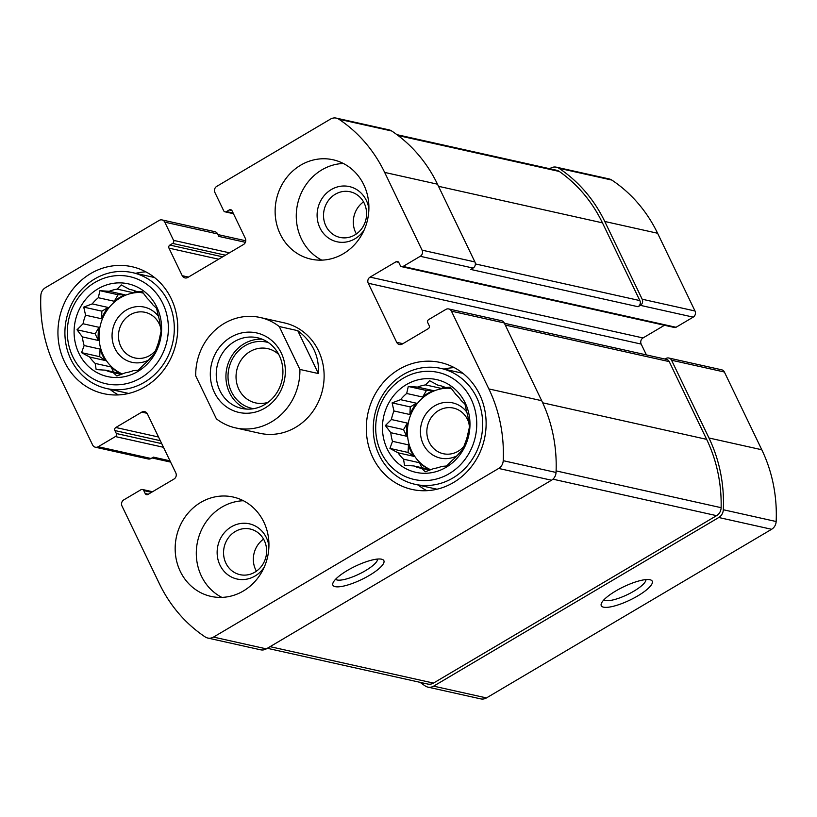 <?xml version="1.0" encoding="UTF-8"?>
<svg xmlns="http://www.w3.org/2000/svg" width="817" height="817" viewBox="0 0 817 817"><rect width="100%" height="100%" fill="white"/><g stroke="black" fill="none" stroke-linecap="round" stroke-linejoin="round"><path stroke-width="1.23" d="M356.375 233.938A23.376 21.436 102.6 0 1 363.524 201.881M335.266 194.252A23.376 21.436 102.6 0 1 350.136 191.77A23.376 21.436 102.6 0 1 364.239 203.249A23.376 21.436 102.6 0 1 361.951 228.351A23.376 21.436 102.6 0 1 339.964 237.41A23.376 21.436 102.6 0 1 323.665 218.149A23.376 21.436 102.6 0 1 335.266 194.252M256.405 571.185A23.376 21.436 102.6 0 1 263.554 539.128M235.296 531.499A23.376 21.436 102.6 0 1 250.176 529.018A23.376 21.436 102.6 0 1 266.015 556.51A23.376 21.436 102.6 0 1 240.004 574.657A23.376 21.436 102.6 0 1 223.695 555.407A23.376 21.436 102.6 0 1 235.296 531.499M420.071 682.338A144.211 132.252 -77.4 0 0 425.289 686.004A9.048 8.303 -77.4 0 0 427.873 687.107A9.048 8.303 -77.4 0 0 433.633 686.147L718.786 517.508A9.048 8.303 -77.4 0 0 723.321 509.747A144.211 132.252 -77.4 0 0 708.962 437.983L671.554 360.236A4.524 4.146 -77.4 0 0 665.947 358.5L664.997 359.051M427.873 687.107L480.702 698.882A9.048 8.303 -77.4 0 0 486.462 697.922L771.616 529.283A9.048 8.303 -77.4 0 0 776.15 521.522A144.211 132.252 -77.4 0 0 761.791 449.758L724.373 372.011A4.524 4.146 -77.4 0 0 721.646 369.795L668.817 358.02M637.76 595.899A28.278 7.353 154.3 0 0 650.434 579.856A28.278 7.353 154.3 0 0 623.565 586.82A28.278 7.353 154.3 0 0 601.353 603.477A28.278 7.353 154.3 0 0 611.463 606.704A28.278 7.353 154.3 0 0 637.76 595.899M646.4 354.905L641.192 344.09A4.524 4.146 -77.4 0 1 643.01 337.952L370.081 277.116L396.061 261.746A2.267 2.073 -77.4 0 1 398.87 262.614L400.289 265.576A2.267 2.073 -77.4 0 0 401.647 266.679L674.587 327.525A2.267 2.073 -77.4 0 0 676.027 327.28L693.194 317.129L640.365 305.354A4.524 4.146 -77.4 0 0 642.182 299.216L604.764 221.478A144.211 132.252 -77.4 0 0 558.991 168.292A9.048 8.303 -77.4 0 0 556.408 167.189A9.048 8.303 -77.4 0 0 550.648 168.139L549.678 168.71M693.194 317.129A4.524 4.146 -77.4 0 0 695.012 310.991L657.593 233.254A144.211 132.252 -77.4 0 0 611.81 180.067A9.048 8.303 -77.4 0 0 609.227 178.964L556.408 167.189M245.396 242.312L218.813 236.389L217.628 233.928A4.524 4.146 -77.4 0 0 214.902 231.701L162.072 219.926A4.524 4.146 -77.4 0 0 159.192 220.406L45.384 287.717A9.048 8.303 -77.4 0 0 40.85 295.478A144.211 132.252 -77.4 0 0 55.209 367.242L92.627 444.989A4.524 4.146 -77.4 0 0 98.234 446.725L115.401 436.574A2.267 2.073 -77.4 0 0 116.31 433.51L114.891 430.559A2.267 2.073 -77.4 0 1 115.8 427.495L141.78 412.125A4.524 4.146 -77.4 0 1 147.387 413.862L175.808 472.91A4.524 4.146 -77.4 0 1 173.99 479.048L148 494.408A2.267 2.073 -77.4 0 1 145.201 493.539L143.782 490.588A2.267 2.073 -77.4 0 0 140.973 489.72L123.806 499.871A4.524 4.146 -77.4 0 0 121.988 506.009L159.407 583.746A144.211 132.252 -77.4 0 0 205.19 636.933A9.048 8.303 -77.4 0 0 207.773 638.036A9.048 8.303 -77.4 0 0 213.523 637.086L498.676 468.447A9.048 8.303 -77.4 0 0 503.221 460.686A144.211 132.252 -77.4 0 0 488.862 388.923L451.444 311.175A4.524 4.146 -77.4 0 0 445.837 309.429L428.67 319.59A2.267 2.073 -77.4 0 0 427.761 322.654L429.18 325.605A2.267 2.073 -77.4 0 1 428.271 328.669L402.281 344.039A4.524 4.146 -77.4 0 1 396.674 342.292L368.263 283.244A4.524 4.146 -77.4 0 1 370.081 277.116M222.653 256.834L169.875 245.069L172.653 243.425A2.267 2.073 -77.4 0 0 173.561 240.361L164.799 222.153A4.524 4.146 -77.4 0 0 162.072 219.926M95.354 447.205L148.183 458.98A4.524 4.146 -77.4 0 0 151.053 458.5L98.234 446.725M169.997 460.839L153.382 457.132L151.053 458.5M207.773 638.036L260.592 649.811A9.048 8.303 -77.4 0 0 266.352 648.861L213.523 637.086M369.396 575.372A28.278 7.353 154.3 0 0 382.07 559.328A28.278 7.353 154.3 0 0 355.201 566.293A28.278 7.353 154.3 0 0 332.989 582.95A28.278 7.353 154.3 0 0 343.089 586.187A28.278 7.353 154.3 0 0 369.396 575.372M448.717 308.949L501.536 320.724A4.524 4.146 -77.4 0 1 504.263 322.95L541.681 400.698A144.211 132.252 -77.4 0 1 556.04 472.461A9.048 8.303 -77.4 0 1 551.506 480.222L266.352 648.861M643.01 337.952L664.466 325.268M401.647 266.679A2.267 2.073 -77.4 0 0 403.087 266.444L420.255 256.293A4.524 4.146 -77.4 0 0 422.072 250.155L384.654 172.407A144.211 132.252 -77.4 0 0 338.881 119.221A9.048 8.303 -77.4 0 0 336.298 118.118A9.048 8.303 -77.4 0 0 330.538 119.078L216.73 186.378A4.524 4.146 -77.4 0 0 214.912 192.516L223.674 210.725A2.267 2.073 -77.4 0 0 226.483 211.593L229.26 209.949A2.267 2.073 -77.4 0 1 232.069 210.817L245.325 238.37A4.524 4.146 -77.4 0 1 243.507 244.508L187.828 277.433A4.524 4.146 -77.4 0 1 182.222 275.686L168.966 248.133A2.267 2.073 -77.4 0 1 169.875 245.069M336.298 118.118L389.127 129.893A9.048 8.303 -77.4 0 1 391.711 130.996A144.211 132.252 -77.4 0 1 437.483 184.182L474.902 261.93A4.524 4.146 -77.4 0 1 473.084 268.068L470.766 269.436L638.046 306.722A4.524 4.146 -77.4 0 0 639.864 300.595L602.446 222.847A144.211 132.252 -77.4 0 0 559.318 171.468A9.048 8.303 -77.4 0 0 556.561 170.253L396.929 134.662M640.365 305.354L638.046 306.722M343.334 253.74A50.899 46.681 -77.4 0 0 363.779 184.754A50.899 46.681 -77.4 0 0 333.091 159.775A50.899 46.681 -77.4 0 0 276.452 199.297A50.899 46.681 -77.4 0 0 310.94 259.132A50.899 46.681 -77.4 0 0 343.334 253.74M243.364 590.987A50.899 46.681 -77.4 0 0 268.619 538.954A50.899 46.681 -77.4 0 0 233.121 497.022A50.899 46.681 -77.4 0 0 200.737 502.424A50.899 46.681 -77.4 0 0 175.481 554.457A50.899 46.681 -77.4 0 0 210.98 596.39A50.899 46.681 -77.4 0 0 243.364 590.987M90.616 273.603A65.033 59.641 102.6 0 1 131.997 266.72A65.033 59.641 102.6 0 1 176.064 343.171A65.033 59.641 102.6 0 1 103.698 393.671A65.033 59.641 102.6 0 1 58.344 340.107A65.033 59.641 102.6 0 1 90.616 273.603M398.982 369.376A65.033 59.641 102.6 0 1 440.363 362.482A65.033 59.641 102.6 0 1 484.43 438.943A65.033 59.641 102.6 0 1 412.064 489.444A65.033 59.641 102.6 0 1 366.71 435.87A65.033 59.641 102.6 0 1 398.982 369.376M279.261 326.534L299.9 369.437A56.557 51.859 102.6 0 1 271.499 421.889A56.557 51.859 102.6 0 1 235.521 427.883L259.724 433.276A56.557 51.859 -77.4 0 0 295.713 427.291A56.557 51.859 -77.4 0 0 323.777 369.468A56.557 51.859 -77.4 0 0 284.336 322.878L260.123 317.486A56.557 51.859 102.6 0 1 279.261 326.534L297.745 330.66L318.395 373.553C319.345 355.998 312.462 341.7 297.745 330.66M267.322 648.289L427.72 684.043A9.048 8.303 -77.4 0 0 433.48 683.083L716.58 515.66A9.048 8.303 -77.4 0 0 721.125 507.684A144.211 132.252 -77.4 0 0 706.644 439.352L669.225 361.614A4.524 4.146 -77.4 0 0 666.498 359.388L504.416 323.256M335.603 579.253A23.376 6.076 154.3 0 0 365.434 570.685A23.376 6.076 154.3 0 0 377.556 559.063M603.967 599.78A23.376 6.076 154.3 0 0 633.798 591.212A23.376 6.076 154.3 0 0 645.92 579.59M444.009 369.09A65.033 59.641 102.6 0 1 454.242 367.619M426.811 490.69A65.033 59.641 102.6 0 1 418.171 485.012M406.325 384.633A47.509 43.567 102.6 0 1 469.918 426.668A47.509 43.567 102.6 0 1 402.403 466.599A47.509 43.567 102.6 0 1 406.325 384.633M403.241 378.23A54.862 50.307 102.6 0 1 476.679 426.78A54.862 50.307 102.6 0 1 398.727 472.88A54.862 50.307 102.6 0 1 403.241 378.23M417.528 387.074L433.459 390.628L426.443 390.506L408.286 386.461L417.528 387.074A42.413 38.899 102.6 0 1 425.565 384.899L429.599 380.702L437.718 385.093A42.413 38.899 102.6 0 1 438.872 385.328A42.413 38.899 102.6 0 1 445.541 387.524L450.33 387.135L455.753 394.274A42.413 38.899 102.6 0 1 461.258 400.657L464.934 404.058L466.793 412.146A42.413 38.899 102.6 0 1 468.509 420.775L469.479 426.913L467.875 433.929A42.413 38.899 102.6 0 1 465.343 442.487L462.759 449.595L458.715 453.782A42.413 38.899 102.6 0 1 452.608 459.981L446.562 466.007L441.772 466.395A42.413 38.899 102.6 0 1 433.735 468.56L425.248 471.766L421.572 468.366A42.413 38.899 102.6 0 1 420.418 468.131A42.413 38.899 102.6 0 1 413.759 465.935L429.691 469.489A42.413 38.899 -77.4 0 1 419.478 462.739L421.889 467.753M408.286 386.461L406.682 393.477L422.624 397.031A42.413 38.899 -77.4 0 1 427.822 393.375A42.413 38.899 -77.4 0 1 433.459 390.628M400.575 399.676L416.517 403.23L410.257 406.927L392.099 402.883L400.575 399.676A42.413 38.899 102.6 0 1 406.682 393.477M392.099 402.883L393.957 410.971L409.889 414.525A42.413 38.899 -77.4 0 1 416.517 403.23M391.414 419.529L407.356 423.083L403.537 429.609L385.369 425.555L391.414 419.529A42.413 38.899 102.6 0 1 393.957 410.971M385.369 425.555L390.792 432.693L406.723 436.247A42.413 38.899 -77.4 0 1 407.356 423.083M392.507 441.313L408.439 444.867L408.081 452.465L389.923 448.41L392.507 441.313A42.413 38.899 102.6 0 1 390.792 432.693M389.923 448.41L398.032 452.812L413.974 456.366A42.413 38.899 -77.4 0 1 408.439 444.867M413.759 465.935L404.517 465.333L403.547 459.185A42.413 38.899 102.6 0 1 398.032 452.812M430.722 469.755A42.413 38.899 102.6 0 1 407.407 433.245A42.413 38.899 102.6 0 1 428.7 393.58A42.413 38.899 102.6 0 1 448.727 388.228M425.565 384.899L441.507 388.453A42.413 38.899 -77.4 0 1 447.849 388.034M437.718 385.093L440.026 385.604M445.541 387.524L451.73 388.902M421.572 468.366L429.64 470.163M403.547 459.185L419.478 462.739M456.979 455.815A28.278 25.93 102.6 0 1 422.94 443.498A28.278 25.93 102.6 0 1 434.624 405.875A28.278 25.93 102.6 0 1 466.773 412.034M464.087 446.184A23.376 21.436 102.6 0 1 443.284 453.721A23.376 21.436 102.6 0 1 426.985 434.47A23.376 21.436 102.6 0 1 438.586 410.563A23.376 21.436 102.6 0 1 453.455 408.081A23.376 21.436 102.6 0 1 469.019 423.451M403.108 374.686A59.386 54.453 102.6 0 1 440.894 368.396A59.386 54.453 102.6 0 1 481.131 438.208A59.386 54.453 102.6 0 1 415.056 484.318A59.386 54.453 102.6 0 1 373.645 435.41A59.386 54.453 102.6 0 1 403.108 374.686M135.642 273.317A65.033 59.641 102.6 0 1 145.875 271.847M118.445 394.917A65.033 59.641 102.6 0 1 109.805 389.239M97.958 288.861A47.509 43.567 102.6 0 1 161.552 330.895A47.509 43.567 102.6 0 1 94.037 370.826A47.509 43.567 102.6 0 1 97.958 288.861M94.874 282.468A54.862 50.307 102.6 0 1 168.312 331.008A54.862 50.307 102.6 0 1 90.36 377.117A54.862 50.307 102.6 0 1 94.874 282.468M109.161 291.301L125.093 294.855L118.077 294.743L99.919 290.689L109.161 291.301A42.413 38.899 102.6 0 1 117.199 289.126L121.233 284.929L129.352 289.32A42.413 38.899 102.6 0 1 130.506 289.565A42.413 38.899 102.6 0 1 137.174 291.751L141.974 291.373L147.387 298.501A42.413 38.899 102.6 0 1 152.891 304.884L156.568 308.285L158.427 316.383A42.413 38.899 102.6 0 1 160.142 325.003L161.112 331.14L159.509 338.167A42.413 38.899 102.6 0 1 156.976 346.714L154.393 353.822L150.348 358.02A42.413 38.899 102.6 0 1 144.241 364.208L138.196 370.234L133.406 370.622A42.413 38.899 102.6 0 1 125.369 372.797L116.882 376.004L113.206 372.593A42.413 38.899 102.6 0 1 112.052 372.358A42.413 38.899 102.6 0 1 105.393 370.172L121.325 373.716A42.413 38.899 -77.4 0 1 111.112 366.966L113.522 371.98M99.919 290.689L98.316 297.715L114.257 301.259A42.413 38.899 -77.4 0 1 119.456 297.602A42.413 38.899 -77.4 0 1 125.093 294.855M92.209 303.904L108.15 307.458L101.89 311.154L83.732 307.11L92.209 303.904A42.413 38.899 102.6 0 1 98.316 297.715M83.732 307.11L85.591 315.209L101.522 318.753A42.413 38.899 -77.4 0 1 108.15 307.458M83.048 323.757L98.99 327.311L95.17 333.836L77.002 329.782L83.048 323.757A42.413 38.899 102.6 0 1 85.591 315.209M77.002 329.782L82.425 336.921L98.367 340.475A42.413 38.899 -77.4 0 1 98.99 327.311M84.141 345.54L100.072 349.094L99.715 356.692L81.557 352.648L84.141 345.54A42.413 38.899 102.6 0 1 82.425 336.921M81.557 352.648L89.676 357.039L105.607 360.593A42.413 38.899 -77.4 0 1 100.072 349.094M105.393 370.172L96.151 369.56L95.18 363.422A42.413 38.899 102.6 0 1 89.676 357.039M122.356 373.982A42.413 38.899 102.6 0 1 99.041 337.472A42.413 38.899 102.6 0 1 120.334 297.807A42.413 38.899 102.6 0 1 140.361 292.466M117.199 289.126L133.14 292.68A42.413 38.899 -77.4 0 1 139.482 292.261M129.352 289.32L131.66 289.841M137.174 291.751L143.363 293.129M113.206 372.593L121.273 374.39M95.18 363.422L111.112 366.966M148.612 360.052A28.278 25.93 102.6 0 1 114.574 347.725A28.278 25.93 102.6 0 1 126.257 310.103A28.278 25.93 102.6 0 1 158.406 316.261M155.73 350.422A23.376 21.436 102.6 0 1 134.917 357.958A23.376 21.436 102.6 0 1 118.618 338.698A23.376 21.436 102.6 0 1 130.22 314.79A23.376 21.436 102.6 0 1 145.089 312.319A23.376 21.436 102.6 0 1 160.653 327.678M94.741 278.924A59.386 54.453 102.6 0 1 132.528 272.633A59.386 54.453 102.6 0 1 172.765 342.435A59.386 54.453 102.6 0 1 106.69 388.545A59.386 54.453 102.6 0 1 65.278 339.637A59.386 54.453 102.6 0 1 94.741 278.924M221.846 597.39A50.899 46.681 102.6 0 1 196.294 553.262A50.899 46.681 102.6 0 1 221.867 507.132A50.899 46.681 102.6 0 1 243.384 500.739M264.218 567.172A28.278 25.93 102.6 0 1 223.358 570.47A28.278 25.93 102.6 0 1 231.344 526.812A28.278 25.93 102.6 0 1 268.926 546.083M321.806 260.133A50.899 46.681 102.6 0 1 297.592 204.005A50.899 46.681 102.6 0 1 343.354 163.482M364.188 229.924A28.278 25.93 102.6 0 1 324.706 234.785A28.278 25.93 102.6 0 1 327.842 191.995A28.278 25.93 102.6 0 1 366.343 200.441A28.278 25.93 102.6 0 1 368.886 208.835M99.715 356.692L105.607 360.593M95.17 333.836L98.367 340.475M101.89 311.154L101.522 318.753M118.077 294.743L114.257 301.259M135.724 291.148L133.14 292.68M408.081 452.465L413.974 456.366M403.537 429.609L406.723 436.247M410.257 406.927L409.889 414.525M426.443 390.506L422.624 397.031M444.091 386.921L441.507 388.453M235.521 427.883A56.557 51.859 102.6 0 1 216.382 418.825L195.733 375.932A56.557 51.859 102.6 0 1 260.123 317.486M299.9 369.437L318.395 373.553M214.411 392.446A40.717 37.337 102.6 0 1 249.757 332.121A40.717 37.337 102.6 0 1 279.291 393.488A40.717 37.337 102.6 0 1 214.411 392.446M219.885 390.638A36.193 33.191 102.6 0 1 223.419 351.78A36.193 33.191 102.6 0 1 257.457 337.748A36.193 33.191 102.6 0 1 281.977 380.293A36.193 33.191 102.6 0 1 241.709 408.408A36.193 33.191 102.6 0 1 219.885 390.638M246.642 409.082A36.193 33.191 102.6 0 1 229.567 392.793A36.193 33.191 102.6 0 1 231.63 356.181A36.193 33.191 102.6 0 1 262.206 339.229M253.617 408.684A33.936 31.117 102.6 0 1 231.425 391.7A33.936 31.117 102.6 0 1 235.296 354.507A33.936 31.117 102.6 0 1 268.354 342.548M268.109 402.301A27.809 25.501 102.6 0 1 255.598 402.904A27.809 25.501 102.6 0 1 238.84 389.26A27.809 25.501 102.6 0 1 241.556 359.398A27.809 25.501 102.6 0 1 267.7 348.624A27.809 25.501 102.6 0 1 278.76 354.486M486.462 697.922L433.633 686.147M771.616 529.283L718.786 517.508M776.15 521.522L723.321 509.747M761.791 449.758L708.962 437.983M724.373 372.011L671.554 360.236M695.012 310.991L642.182 299.216M657.593 233.254L604.764 221.478M611.81 180.067L558.991 168.292M217.628 233.928L164.799 222.153M163.471 447.287L115.401 436.574M161.715 443.631L116.31 433.51M160.295 440.68L114.891 430.559M158.529 437.013L115.8 427.495M147.06 413.3L141.78 412.125M148.306 494.234L145.201 493.539M151.543 492.324L143.782 490.588M551.506 480.222L498.676 468.447M556.04 472.461L503.221 460.686M541.681 400.698L488.862 388.923M504.263 322.95L451.444 311.175M402.883 343.681L396.674 342.292M641.192 344.09L368.263 283.244M398.706 262.339L396.061 261.746M676.027 327.28L403.087 266.444M473.084 268.068L420.255 256.293M474.902 261.93L422.072 250.155M437.483 184.182L384.654 172.407M391.711 130.996L338.881 119.221M233.162 213.084L226.483 211.593M231.905 210.531L229.26 209.949M188.431 277.075L182.222 275.686M218.639 259.214L168.966 248.133M225.441 255.19L172.653 243.425M229.454 252.821L173.561 240.361M639.864 300.595L475.361 263.922M602.446 222.847L438.504 186.307M559.318 171.468L398.073 135.53M669.225 361.614L505.284 325.064M706.644 439.352L542.682 402.812M721.125 507.684L556.101 470.898M716.58 515.66L552.925 479.181M433.48 683.083L270.07 646.656M152.534 491.732L142.413 489.475M233.458 213.707L225.043 211.828M245.774 240.78L217.945 234.581M170.6 462.095L152.003 457.949M415.056 484.318L437.044 489.22M440.894 368.396L462.882 373.298M106.69 388.545L128.678 393.447M132.528 272.633L154.515 277.525"/></g></svg>
